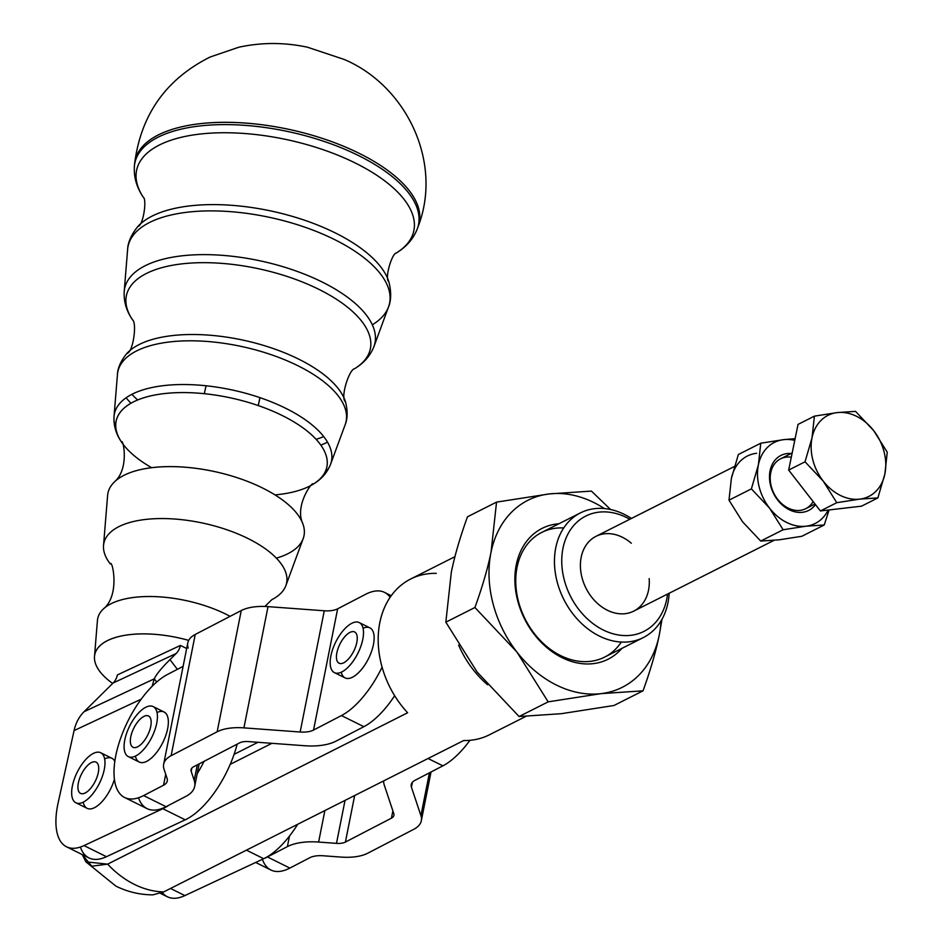 <?xml version="1.0" encoding="UTF-8"?>
<svg xmlns="http://www.w3.org/2000/svg" width="944" height="944" viewBox="0 0 944 944"><rect width="100%" height="100%" fill="white"/><g stroke="black" fill="none" stroke-linecap="round" stroke-linejoin="round"><path stroke-width="1.42" d="M206.052 385.766L204.305 393.683L206.052 385.766M259.989 397.66L258.243 405.578L259.989 397.66M258.196 405.566L259.942 397.648L258.196 405.566M285.584 408.233A111.073 48.474 -167.6 0 0 174.463 384.739A111.073 48.474 -167.6 0 0 114.023 416.505A111.073 48.474 -167.6 0 0 115.852 427.809A111.073 48.474 12.4 0 1 114.023 416.505A111.073 48.474 12.4 0 1 174.463 384.739A111.073 48.474 12.4 0 1 285.584 408.233A111.073 48.474 12.4 0 1 330.577 464.271A111.073 48.474 -167.6 0 0 285.584 408.233M324.17 473.746A111.073 48.474 -167.6 0 0 330.577 464.271A111.073 48.474 12.4 0 1 324.17 473.746M151.583 467.681A107.817 47.058 12.4 0 1 138.414 399.666A107.817 47.058 12.4 0 1 282.327 415.572A107.817 47.058 12.4 0 1 274.987 494.892M297.856 365.717A116.796 50.976 -167.6 0 0 181 341.02A116.796 50.976 -167.6 0 0 117.457 374.426A116.796 50.976 12.4 0 1 181 341.02A116.796 50.976 12.4 0 1 297.856 365.717A116.796 50.976 12.4 0 1 345.174 424.647A116.796 50.976 -167.6 0 0 297.856 365.717M126.13 397.754A116.796 50.976 -167.6 0 0 130.956 403.23A116.796 50.976 12.4 0 1 126.13 397.754M320.795 445.108A116.796 50.976 -167.6 0 0 327.485 442.17A116.796 50.976 12.4 0 1 320.795 445.108M298.623 359.098A115.428 50.374 -167.6 0 0 126.779 353.54A115.428 50.374 12.4 0 1 298.623 359.098A115.428 50.374 12.4 0 1 345.492 401.778A115.428 50.374 -167.6 0 0 298.623 359.098M131.912 394.297A115.428 50.374 -167.6 0 0 137.659 399.973A115.428 50.374 12.4 0 1 131.912 394.297M316.098 439.326A115.428 50.374 -167.6 0 0 323.698 436.6A115.428 50.374 12.4 0 1 316.098 439.326M322.046 281.961A128.089 55.897 -167.6 0 0 193.898 254.868A128.089 55.897 -167.6 0 0 124.207 291.495A128.089 55.897 12.4 0 1 193.898 254.868A128.089 55.897 12.4 0 1 322.046 281.961A128.089 55.897 12.4 0 1 373.93 346.578A128.089 55.897 -167.6 0 0 322.046 281.961M318.777 289.301A124.844 54.481 12.4 0 1 354.519 368.738A124.844 54.481 -167.6 0 0 318.777 289.301A124.844 54.481 -167.6 0 0 174.817 264.851A124.844 54.481 -167.6 0 0 132.49 319.768A124.844 54.481 12.4 0 1 174.817 264.851A124.844 54.481 12.4 0 1 318.777 289.301M334.318 239.446A133.824 58.398 -167.6 0 0 200.435 211.137A133.824 58.398 -167.6 0 0 127.629 249.417A133.824 58.398 12.4 0 1 200.435 211.137A133.824 58.398 12.4 0 1 334.318 239.446A133.824 58.398 12.4 0 1 388.515 306.953A133.824 58.398 -167.6 0 0 334.318 239.446M372.302 324.795A133.824 58.398 -167.6 0 0 388.515 306.953A133.824 58.398 12.4 0 1 372.302 324.795M137.918 226.43A132.455 57.808 12.4 0 1 335.085 232.826A132.455 57.808 12.4 0 1 388.869 281.796A132.455 57.808 -167.6 0 0 335.085 232.826A132.455 57.808 -167.6 0 0 137.895 226.442C127.204 239.516 127.676 249.169 127.629 249.417L124.207 291.495C123.652 301.537 126.437 311.001 132.573 319.898L132.479 319.745C137.128 322.695 133.257 352.631 126.779 353.54C117.091 365.375 117.493 374.202 117.457 374.426L114.023 416.505C113.54 425.591 116.029 434.087 121.493 442.004L121.493 442.004A107.817 47.058 -167.6 0 1 121.493 441.993A107.817 47.058 -167.6 0 1 157.896 394.474A107.817 47.058 -167.6 0 1 282.327 415.572A107.817 47.058 -167.6 0 1 313.089 484.237A107.817 47.058 -167.6 0 1 313.078 484.248L313.078 484.248C321.361 479.375 327.19 472.72 330.577 464.271L345.174 424.647C345.221 424.422 349.304 416.587 345.492 401.778A115.428 50.374 12.4 0 1 345.516 401.861M358.543 155.571A145.14 63.342 -167.6 0 0 213.556 124.868A145.14 63.342 -167.6 0 0 134.39 166.179A145.14 63.342 12.4 0 1 213.556 124.868A145.14 63.342 12.4 0 1 358.543 155.571A145.14 63.342 12.4 0 1 417.401 228.59A145.14 63.342 -167.6 0 0 358.543 155.571M355.251 163.005A141.871 61.915 12.4 0 1 396.161 253.098A141.871 61.915 -167.6 0 0 355.251 163.005A141.871 61.915 -167.6 0 0 191.892 135.181A141.871 61.915 -167.6 0 0 143.346 197.331A141.871 61.915 12.4 0 1 191.892 135.181A141.871 61.915 12.4 0 1 355.251 163.005M359.18 153.341A145.423 63.46 -167.6 0 0 213.91 122.567A145.423 63.46 -167.6 0 0 134.591 163.961A145.423 63.46 12.4 0 1 160.421 133.895A145.423 63.46 12.4 0 1 359.18 153.341A145.423 63.46 12.4 0 1 418.157 226.501A145.423 63.46 -167.6 0 0 359.18 153.341M396.279 253.004C391.961 253.334 384.243 278.869 388.869 281.796C393.07 298.151 388.574 306.706 388.515 306.953C388.574 306.706 393.07 298.151 388.869 281.796A132.455 57.808 12.4 0 1 388.893 281.89M114.507 481.818A100.324 43.778 12.4 0 1 262.55 488.001A100.324 43.778 12.4 0 1 302.67 523.33A100.324 43.778 12.4 0 1 276.344 558.14M247.977 538.505A93.515 40.816 12.4 0 1 285.843 585.681A93.515 40.816 12.4 0 1 271.931 599.593A93.515 40.816 -167.6 0 0 247.977 538.505A93.515 40.816 -167.6 0 0 138.001 520.569A93.515 40.816 -167.6 0 0 110.306 563.946A93.515 40.816 12.4 0 1 103.533 545.479A93.515 40.816 12.4 0 1 154.415 518.728A93.515 40.816 12.4 0 1 247.977 538.505M285.843 585.681L303.189 538.611A100.324 43.778 -167.6 0 0 262.55 488.001A100.324 43.778 -167.6 0 0 162.191 466.784A100.324 43.778 -167.6 0 0 107.604 495.47L103.533 545.479M103.167 609.14A83.308 36.356 12.4 0 1 226.1 614.273A83.308 36.356 12.4 0 1 230.1 616.338A83.308 36.356 -167.6 0 0 226.1 614.273A83.308 36.356 -167.6 0 0 142.756 596.655A83.308 36.356 -167.6 0 0 97.433 620.479L94.506 656.434A78.411 34.22 12.4 0 1 188.694 640.386A78.411 34.22 -167.6 0 0 105.704 641.519A78.411 34.22 -167.6 0 0 112.678 683.456A78.411 34.22 12.4 0 1 94.506 656.434M180.434 645.425L186.664 648.504L180.434 645.425A20.945 16.39 -115.1 0 1 176.15 653.508L169.955 659.632L177.366 669.331L169.955 659.632L176.15 653.508A20.945 16.39 64.9 0 0 180.434 645.425L117.41 674.925L180.434 645.425M516.309 564.642A73.266 56.451 63.2 0 0 562.01 657.638A73.266 56.451 63.2 0 0 621.86 648.41A73.266 56.451 -116.8 0 1 548.853 649.224A73.266 56.451 -116.8 0 1 516.309 564.642A73.266 56.451 -116.8 0 1 558.954 523.743A73.266 56.451 63.2 0 0 516.309 564.642M621.305 642.062A69.821 53.796 -116.8 0 1 560.665 655.62A69.821 53.796 -116.8 0 1 515.766 579.132A69.821 53.796 -116.8 0 1 563.733 527.956M604.396 508.568A104.737 80.7 63.2 0 0 549.314 493.924A104.737 80.7 63.2 0 0 491.057 552.122A104.737 80.7 63.2 0 0 516.864 651.985A104.737 80.7 63.2 0 0 600.927 693.651A104.737 80.7 63.2 0 0 659.183 635.454A104.737 80.7 63.2 0 0 661.06 620.869A104.737 80.7 -116.8 0 1 659.183 635.454L662.004 619.252L659.183 635.454A104.737 80.7 -116.8 0 1 600.927 693.651L643.041 690.819C650.499 670.169 655.879 651.702 659.183 635.454C655.879 651.702 650.499 670.169 643.041 690.819L600.927 693.651A104.737 80.7 -116.8 0 1 516.864 651.985L474.926 607.499C482.384 586.838 487.765 568.382 491.057 552.122L496.556 502.114L549.314 493.924L591.428 491.092L549.314 493.924A104.737 80.7 -116.8 0 1 604.396 508.568M519.082 716.531L477.133 672.034L445.839 622.179L451.326 572.17C454.63 555.922 460.011 537.455 467.469 516.793L496.556 502.114L467.469 516.793C460.011 537.455 454.63 555.922 451.326 572.17L445.839 622.179L474.926 607.499L445.839 622.179L477.133 672.034L519.082 716.531L548.169 701.852L516.864 651.985L548.169 701.852L600.927 693.651L548.169 701.852L519.082 716.531L561.196 713.699L519.082 716.531M613.954 705.498L561.196 713.699L613.954 705.498L643.041 690.819L613.954 705.498M610.603 509.524L591.428 491.092L610.603 509.524M496.556 502.114L491.057 552.122A104.737 80.7 -116.8 0 1 549.314 493.924L496.556 502.114M491.057 552.122C487.765 568.382 482.384 586.838 474.926 607.499L516.864 651.985A104.737 80.7 -116.8 0 1 491.057 552.122M770.092 470.678A30.798 23.73 63.2 0 0 784.535 506.822A30.798 23.73 63.2 0 0 815.486 504.603A30.798 23.73 -116.8 0 1 784.535 506.822A30.798 23.73 -116.8 0 1 770.092 470.678A30.798 23.73 -116.8 0 1 791.166 453.486A30.798 23.73 63.2 0 0 770.092 470.678M813.114 501.559A27.931 21.523 -116.8 0 1 773.797 493.122A27.931 21.523 -116.8 0 1 791.308 457.215M731.364 478.514A45.383 34.963 -116.8 0 1 756.616 453.285A45.383 34.963 63.2 0 0 731.364 478.514L738.361 454.512L760.77 443.208L783.626 439.656A45.383 34.963 63.2 0 0 758.386 464.873A45.383 34.963 63.2 0 0 769.572 508.155A45.383 34.963 63.2 0 0 805.999 526.209A45.383 34.963 63.2 0 0 828.171 510.043A45.383 34.963 -116.8 0 1 805.999 526.209L824.242 524.982L829.08 509.937L824.242 524.982L805.999 526.209A45.383 34.963 -116.8 0 1 769.572 508.155L751.389 488.874L758.386 464.873L760.77 443.208L738.361 454.512L731.364 478.514L728.992 500.178L731.364 478.514M794.754 440.388A45.383 34.963 63.2 0 0 783.626 439.656L795.119 438.653L783.626 439.656A45.383 34.963 -116.8 0 1 794.754 440.388M760.722 541.065L742.55 521.784L728.992 500.178L751.389 488.874L728.992 500.178L742.55 521.784L760.722 541.065L783.131 529.761L769.572 508.155L783.131 529.761L805.999 526.209L783.131 529.761L760.722 541.065L778.977 539.838L760.722 541.065M801.834 536.286L778.977 539.838L801.834 536.286L824.242 524.982L801.834 536.286M760.77 443.208L758.386 464.873A45.383 34.963 -116.8 0 1 783.626 439.656L760.77 443.208M758.386 464.873L751.389 488.874L769.572 508.155A45.383 34.963 -116.8 0 1 758.386 464.873M792.169 452.978L780.594 458.819A27.931 21.523 63.2 0 0 773.962 493.452A27.931 21.523 63.2 0 0 805.763 508.686L815.026 504.013M812.029 437.804L805.031 461.805L823.215 481.086A45.383 34.963 -116.8 0 1 812.029 437.804A45.383 34.963 -116.8 0 1 837.269 412.587L814.412 416.139L812.029 437.804L814.412 416.139L837.269 412.587A45.383 34.963 -116.8 0 1 873.696 430.641L855.524 411.36L837.269 412.587L855.524 411.36L873.696 430.641A45.383 34.963 -116.8 0 1 884.882 473.912A45.383 34.963 -116.8 0 1 859.642 499.14A45.383 34.963 -116.8 0 1 823.215 481.086L836.773 502.692L859.642 499.14L877.885 497.913L884.882 473.912L887.254 452.247L873.696 430.641L887.254 452.247L884.882 473.912L877.885 497.913L861.518 506.173L877.885 497.913L859.642 499.14L836.773 502.692L820.407 510.952L861.518 506.173L820.407 510.952L836.773 502.692L823.215 481.086L805.031 461.805L788.665 470.065L820.407 510.952L788.665 470.065L798.046 424.399L814.412 416.139L798.046 424.399L788.665 470.065L805.031 461.805L812.029 437.804A45.383 34.963 63.2 0 0 823.215 481.086A45.383 34.963 63.2 0 0 859.642 499.14A45.383 34.963 63.2 0 0 884.882 473.912A45.383 34.963 63.2 0 0 873.696 430.641A45.383 34.963 63.2 0 0 837.269 412.587A45.383 34.963 63.2 0 0 812.029 437.804M83.332 802.105A27.931 12.414 116.4 0 1 75.921 802.789A27.931 12.414 116.4 0 1 77.196 772.251A27.931 12.414 116.4 0 1 100.725 752.746A27.931 12.414 116.4 0 1 102.33 776.464A27.931 12.414 116.4 0 1 83.332 802.105A27.931 12.414 -63.6 0 0 104.583 758.657A27.931 12.414 -63.6 0 0 77.054 772.546A27.931 12.414 -63.6 0 0 83.332 802.105M75.921 802.789L87.131 808.347A27.931 12.414 -63.6 0 0 94.53 807.663A27.931 12.414 -63.6 0 0 114.425 779.272A27.931 12.414 116.4 0 1 97.362 805.905A27.931 12.414 116.4 0 1 83.214 802.164M104.642 758.929A27.931 12.414 116.4 0 1 114.826 761.36A27.931 12.414 -63.6 0 0 111.935 758.303L100.725 752.746M78.387 782.777A17.452 7.764 -63.6 0 0 80.57 793.408A17.452 7.764 -63.6 0 0 95.273 781.219A17.452 7.764 -63.6 0 0 96.076 762.127A17.452 7.764 -63.6 0 0 86.116 767.035A17.452 7.764 -63.6 0 0 78.387 782.777A17.452 7.764 116.4 0 1 95.993 762.091A17.452 7.764 116.4 0 1 90.589 788.429A17.452 7.764 116.4 0 1 78.387 782.777M342.247 671.727A27.931 12.414 116.4 0 1 334.436 672.624A27.931 12.414 116.4 0 1 335.71 642.085A27.931 12.414 116.4 0 1 359.239 622.58A27.931 12.414 116.4 0 1 360.962 645.979A27.931 12.414 116.4 0 1 342.247 671.727A27.931 12.414 -63.6 0 0 363.003 628.067A27.931 12.414 -63.6 0 0 335.262 643.006A27.931 12.414 -63.6 0 0 342.247 671.727M334.436 672.624L345.079 677.898A27.931 12.414 -63.6 0 0 352.891 677.001A27.931 12.414 -63.6 0 0 373.435 644.599A27.931 12.414 -63.6 0 0 369.883 627.854L359.239 622.58M336.831 653A17.452 7.764 -63.6 0 0 339.085 663.243A17.452 7.764 -63.6 0 0 353.788 651.053A17.452 7.764 -63.6 0 0 354.59 631.961A17.452 7.764 -63.6 0 0 344.501 637.011A17.452 7.764 -63.6 0 0 336.831 653A17.452 7.764 116.4 0 1 354.33 631.843A17.452 7.764 116.4 0 1 349.351 657.968A17.452 7.764 116.4 0 1 336.831 653M149.223 741.937A27.931 12.414 116.4 0 1 128.349 756.64A27.931 12.414 116.4 0 1 129.623 726.101A27.931 12.414 116.4 0 1 153.152 706.596A27.931 12.414 116.4 0 1 149.223 741.937A27.931 12.414 -63.6 0 0 148.94 706.147A27.931 12.414 -63.6 0 0 124.089 746.775A27.931 12.414 -63.6 0 0 149.223 741.937M128.349 756.64L139.275 762.056A27.931 12.414 -63.6 0 0 160.15 747.353A27.931 12.414 -63.6 0 0 164.079 712.012L153.152 706.596M131.782 746.279A17.452 7.764 -63.6 0 0 132.998 747.259A17.452 7.764 -63.6 0 0 147.712 735.057A17.452 7.764 -63.6 0 0 148.491 715.977A17.452 7.764 -63.6 0 0 134.591 726.656A17.452 7.764 -63.6 0 0 131.782 746.279A17.452 7.764 116.4 0 1 140.644 718.703A17.452 7.764 116.4 0 1 149.825 729.877A17.452 7.764 116.4 0 1 131.782 746.279M237.168 744.132A69.821 31.034 116.4 0 1 230.218 764.345A69.821 31.034 -63.6 0 0 237.168 744.132M394.663 695.704A69.821 31.034 116.4 0 1 363.853 726.679L335.946 741.17A48.876 22.739 11.2 0 1 304.723 745.736L248.484 741.595A13.959 6.502 -168.8 0 0 239.564 742.893L193.544 766.799A13.959 6.502 -168.8 0 0 191.054 769.631A13.959 6.502 -168.8 0 0 191.184 771.354L194.204 780.393A48.876 22.739 11.2 0 1 194.665 786.423A48.876 22.739 11.2 0 1 185.956 796.335L166.026 806.695L143.606 795.58L163.548 785.231L165.719 774.316L163.548 785.231A20.945 9.747 -168.8 0 0 167.277 780.983A20.945 9.747 -168.8 0 0 167.076 778.399L164.067 769.36A41.89 19.494 11.2 0 1 163.666 764.18A41.89 19.494 11.2 0 1 171.124 755.684L217.155 731.777A41.89 19.494 11.2 0 1 243.918 727.871L300.157 732.013A20.945 9.747 -168.8 0 0 313.538 730.066L337.645 608.821L365.552 594.331A69.821 31.034 116.4 0 1 384.503 592.384A69.821 31.034 116.4 0 1 390.132 597.316A69.821 31.034 -63.6 0 0 365.552 594.331L337.645 608.821A20.945 9.747 11.2 0 1 324.264 610.78A20.945 9.747 -168.8 0 0 337.645 608.821L313.538 730.066L341.445 715.564L363.853 726.679A69.821 31.034 -63.6 0 0 394.663 695.704M167.725 674.346A69.821 31.034 -63.6 0 0 115.793 755.672A69.821 31.034 -63.6 0 0 143.606 795.58A69.821 31.034 116.4 0 1 124.655 797.527A69.821 31.034 116.4 0 1 120.525 738.562A69.821 31.034 116.4 0 1 167.725 674.346L183.124 666.346L167.725 674.346M157.023 712.531A27.931 12.414 116.4 0 1 162.805 742.55A27.931 12.414 116.4 0 1 135.417 756.12M124.655 797.527L147.075 808.63A69.821 31.034 -63.6 0 0 166.026 806.695A69.821 31.034 116.4 0 1 138.497 797.774M188.175 648.115A41.89 19.494 11.2 0 1 195.243 634.451L241.263 610.544A41.89 19.494 11.2 0 1 268.025 606.638L324.264 610.78L300.157 732.013L324.264 610.78L268.025 606.638L243.918 727.871L268.025 606.638A41.89 19.494 -168.8 0 0 241.263 610.544L217.155 731.777L241.263 610.544L195.243 634.451L171.124 755.684L195.243 634.451A41.89 19.494 -168.8 0 0 187.773 642.947L163.666 764.18M382.084 667.125A69.821 31.034 116.4 0 1 341.445 715.564A69.821 31.034 -63.6 0 0 382.084 667.125M197.296 764.852L194.204 780.393L197.296 764.852M191.833 768.086L191.184 771.354L191.833 768.086M363.051 628.267A27.931 12.414 116.4 0 1 373.435 644.599A27.931 12.414 116.4 0 1 356.974 674.146A27.931 12.414 116.4 0 1 341.268 672.211M363.853 726.679L341.445 715.564L313.538 730.066A20.945 9.747 11.2 0 1 300.157 732.013L243.918 727.871A41.89 19.494 -168.8 0 0 217.155 731.777L171.124 755.684A41.89 19.494 -168.8 0 0 164.067 769.36L167.076 778.399A20.945 9.747 11.2 0 1 163.548 785.231L143.606 795.58L166.026 806.695L185.956 796.335A48.876 22.739 -168.8 0 0 194.204 780.393L191.184 771.354A13.959 6.502 11.2 0 1 193.544 766.799L239.564 742.893A13.959 6.502 11.2 0 1 248.484 741.595L304.723 745.736A48.876 22.739 -168.8 0 0 335.946 741.17L363.853 726.679M255.671 862.462L270.916 870.014A69.821 31.034 -63.6 0 0 289.867 868.079L309.809 857.718L289.867 868.079A69.821 31.034 116.4 0 1 262.397 859.311M267.459 856.963A69.821 31.034 116.4 0 1 264.037 858.533A69.821 31.034 -63.6 0 0 267.459 856.963L287.389 846.615L289.489 836.065L287.389 846.615L267.459 856.963L289.867 868.079L267.459 856.963M309.809 857.718A20.945 9.747 11.2 0 1 323.19 855.771L341.067 857.081A41.89 19.494 -168.8 0 0 367.83 853.175L413.85 829.269A41.89 19.494 -168.8 0 0 420.918 815.604L411.431 787.178A20.945 9.747 11.2 0 1 414.959 780.334L442.878 765.844L428.057 758.504L442.878 765.844A69.821 31.034 -63.6 0 0 469.911 740.32A69.821 31.034 116.4 0 1 442.878 765.844L414.959 780.334A20.945 9.747 -168.8 0 0 411.23 784.582A20.945 9.747 -168.8 0 0 411.431 787.178L412.41 782.269L411.431 787.178L420.918 815.604L429.426 772.829L420.918 815.604A41.89 19.494 11.2 0 1 421.307 820.784A41.89 19.494 11.2 0 1 413.85 829.269L367.83 853.175A41.89 19.494 11.2 0 1 341.067 857.081L323.19 855.771A20.945 9.747 -168.8 0 0 309.809 857.718M383.642 780.912A48.876 22.739 -168.8 0 0 384.302 785.172L393.79 813.61A13.959 6.502 11.2 0 1 391.43 818.165L345.41 842.072A13.959 6.502 11.2 0 1 336.489 843.37L318.612 842.06A48.876 22.739 -168.8 0 0 287.389 846.615A48.876 22.739 11.2 0 1 318.612 842.06L324.878 810.566L318.612 842.06L336.489 843.37L345.032 800.394L336.489 843.37A13.959 6.502 -168.8 0 0 345.41 842.072L354.661 795.532L345.41 842.072L391.43 818.165L392.881 810.884L391.43 818.165A13.959 6.502 -168.8 0 0 393.919 815.333A13.959 6.502 -168.8 0 0 393.79 813.61L384.302 785.172A48.876 22.739 11.2 0 1 383.642 780.912M734.408 466.478L595.983 536.334A41.89 32.285 63.2 0 0 586.035 588.277A41.89 32.285 63.2 0 0 633.731 611.134L773.997 540.357M246.431 850.155L263.683 858.71A69.821 31.034 -63.6 0 0 297.69 824.289A69.821 31.034 116.4 0 1 263.683 858.71L246.431 850.155M170.522 888.457L184.894 895.585L263.683 858.71L184.894 895.585L170.522 888.457M160.433 893.343L167.418 896.8A69.821 31.034 -63.6 0 0 184.894 895.585A69.821 31.034 116.4 0 1 162.309 892.564M463.669 740.533L163.678 891.915L463.669 740.533A87.273 67.248 63.2 0 0 489.275 734.857L525.914 716.378M454.937 556.665L410.64 579.026A87.273 67.248 63.2 0 0 407.631 712.755L107.64 864.138L85.892 861.837L115.841 886.086C127.487 891.856 139.818 894.782 152.81 894.865L163.678 891.915A87.273 67.248 -116.8 0 1 134.355 884.375A87.273 67.248 63.2 0 0 163.678 891.915M117.41 674.925A20.945 16.39 -115.1 0 1 113.127 683.008L176.15 653.508L113.127 683.008L84.063 711.717L154.261 678.842A69.821 11.647 142.7 0 1 169.955 659.632A69.821 11.647 -37.3 0 0 154.261 678.842L152.149 686.276L154.261 678.842L84.063 711.717A48.876 38.232 64.9 0 0 74.069 730.585L141.199 699.15L74.069 730.585L58.174 802.683A69.821 31.034 -63.6 0 0 84.028 845.588L106.448 856.704L185.225 819.817A69.821 31.034 -63.6 0 0 230.218 764.345L271.896 743.317L230.218 764.345A69.821 31.034 116.4 0 1 185.225 819.817L162.816 808.713L185.225 819.817L106.448 856.704L84.028 845.588A69.821 31.034 116.4 0 1 66.552 846.803A69.821 31.034 116.4 0 1 58.174 802.683L74.069 730.585A48.876 38.232 -115.1 0 1 84.063 711.717L113.127 683.008A20.945 16.39 64.9 0 0 117.41 674.925M156.692 682.028L154.261 678.842L156.692 682.028M204.057 761.336A69.821 31.034 116.4 0 1 197.202 773.679A69.821 31.034 -63.6 0 0 204.057 761.336M169.118 805.09A69.821 31.034 116.4 0 1 162.816 808.713L84.028 845.588L162.816 808.713A69.821 31.034 -63.6 0 0 169.118 805.09M66.552 846.803L88.972 857.919A69.821 31.034 -63.6 0 0 106.448 856.704A69.821 31.034 116.4 0 1 80.818 848.231M458.631 645.153A87.273 67.248 63.2 0 0 487.623 684.778A87.273 67.248 -116.8 0 1 458.631 645.153M85.892 861.837L82.199 854.556L91.745 866.203L107.64 864.138A87.273 67.248 63.2 0 0 134.355 884.375A87.273 67.248 -116.8 0 1 107.64 864.138L407.631 712.755A87.273 67.248 -116.8 0 1 379.913 622.226A87.273 67.248 -116.8 0 1 436.246 573.35M234.077 754.35L257.983 742.291L234.077 754.35M626.403 517.454A64.581 49.761 -116.8 0 1 629.79 519.271A64.581 49.761 63.2 0 0 626.403 517.454A64.581 49.761 63.2 0 0 562.683 549.809A64.581 49.761 63.2 0 0 606.544 631.501A64.581 49.761 63.2 0 0 667.538 594.071A64.581 49.761 -116.8 0 1 606.544 631.501A64.581 49.761 -116.8 0 1 562.683 549.809A64.581 49.761 -116.8 0 1 626.403 517.454M624.362 514.397A69.821 53.796 63.2 0 0 555.261 550.659A69.821 53.796 63.2 0 0 605.257 638.628A69.821 53.796 63.2 0 0 669.166 593.257A69.821 53.796 -116.8 0 1 643.324 637.578A69.821 53.796 -116.8 0 1 563.839 599.475A69.821 53.796 -116.8 0 1 580.418 512.899A69.821 53.796 -116.8 0 1 624.362 514.397A69.821 53.796 -116.8 0 1 631.43 518.445A69.821 53.796 63.2 0 0 624.362 514.397M649.165 578.589A41.89 32.285 -116.8 0 1 648.481 590.401A41.89 32.285 -116.8 0 1 604.266 608.526A41.89 32.285 -116.8 0 1 583.203 550.588A41.89 32.285 -116.8 0 1 631.335 543.248M580.418 512.899L541.703 532.44A69.821 53.796 63.2 0 0 516.675 592.856A69.821 53.796 63.2 0 0 560.665 655.62A69.821 53.796 63.2 0 0 604.608 657.107L643.324 637.578M388.515 306.953L373.93 346.578C370.213 355.912 363.7 363.322 354.389 368.821L354.543 368.715C349.079 369.446 340.005 398.238 345.492 401.778C349.304 416.587 345.221 424.422 345.174 424.647M117.457 374.426C117.493 374.202 117.091 365.375 126.779 353.54M127.629 249.417C127.676 249.169 127.204 239.505 137.895 226.442C143.323 225.734 147.063 199.326 143.287 197.213M395.701 253.381L395.701 253.381C406.144 247.21 413.378 238.95 417.401 228.59L418.157 226.501C443.078 162.038 406.144 85.562 344.112 59.425L307.414 47.2C284.415 42.279 261.512 42.303 238.726 47.247L210.134 57.018C165.943 79.178 140.762 114.826 134.591 163.961L134.39 166.179C133.682 177.271 136.774 187.809 143.653 197.792M302.67 523.33C294.363 505.134 313.337 479.93 313.078 484.248M114.495 481.829C129.694 468.814 123.086 437.957 121.493 442.004M264.898 606.461L271.896 599.605M103.156 609.151C120.738 595.18 111.982 558.518 110.306 563.946L110.33 563.969M384.503 592.384L391.241 595.723M199.149 763.885L194.665 786.423M421.307 820.784L431.019 772.003"/></g></svg>
